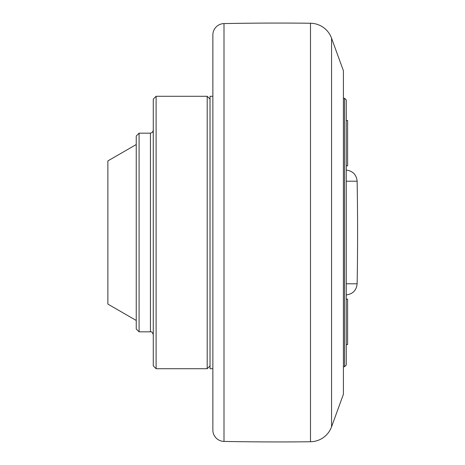 <?xml version="1.0" encoding="UTF-8"?>
<svg xmlns="http://www.w3.org/2000/svg" width="465" height="465" viewBox="0 0 465 465"><rect width="100%" height="100%" fill="white"/><g stroke="black" fill="none" stroke-linecap="round" stroke-linejoin="round"><path stroke-width="0.7" d="M331.557 38.188L343.408 70.744L343.408 394.256L331.557 426.812L331.557 38.188A22.704 22.704 0 0 0 310.486 23.25A2837.866 2837.866 0 0 0 224.002 23.581A11.352 11.352 0 0 0 212.865 34.933L212.865 430.067A11.352 11.352 0 0 0 224.002 441.419A2837.866 2837.866 0 0 0 310.486 441.75L310.486 23.25M331.557 426.812A22.704 22.704 0 0 1 310.486 441.75M343.408 366.728L344.542 366.728L344.542 98.272L343.408 98.272M344.542 366.728L346.245 365.031L346.245 99.969L344.542 98.272M346.245 170.074C352.801 170.934 356.428 174.642 357.132 181.21A2837.866 2837.866 0 0 1 357.132 283.79L346.245 283.79M346.245 165.848L347.617 165.848L347.617 120.441L346.245 120.441M346.245 344.559L347.617 344.559L347.617 299.152L346.245 299.152M212.865 96.284L210.029 96.284L210.029 368.716L212.865 368.716M210.029 99.121L207.192 96.284L207.192 368.716L210.029 365.879M156.112 368.716L153.27 365.879L153.27 99.121L156.112 96.284L156.112 368.716L207.192 368.716M156.112 96.284L207.192 96.284M139.082 331.824L136.245 328.988L136.245 136.013L139.082 133.176L139.082 331.824L150.433 331.824L150.433 133.176L152.439 132.345L153.27 130.34M139.082 133.176L150.433 133.176M136.245 144.528L107.868 160.913L107.868 304.087L136.245 320.472M224.002 23.581L224.002 441.419M357.132 181.21L346.245 181.21M346.245 294.926C352.801 294.066 356.428 290.358 357.132 283.79M150.433 331.824C151.549 331.429 152.497 332.376 153.27 334.661"/></g></svg>
